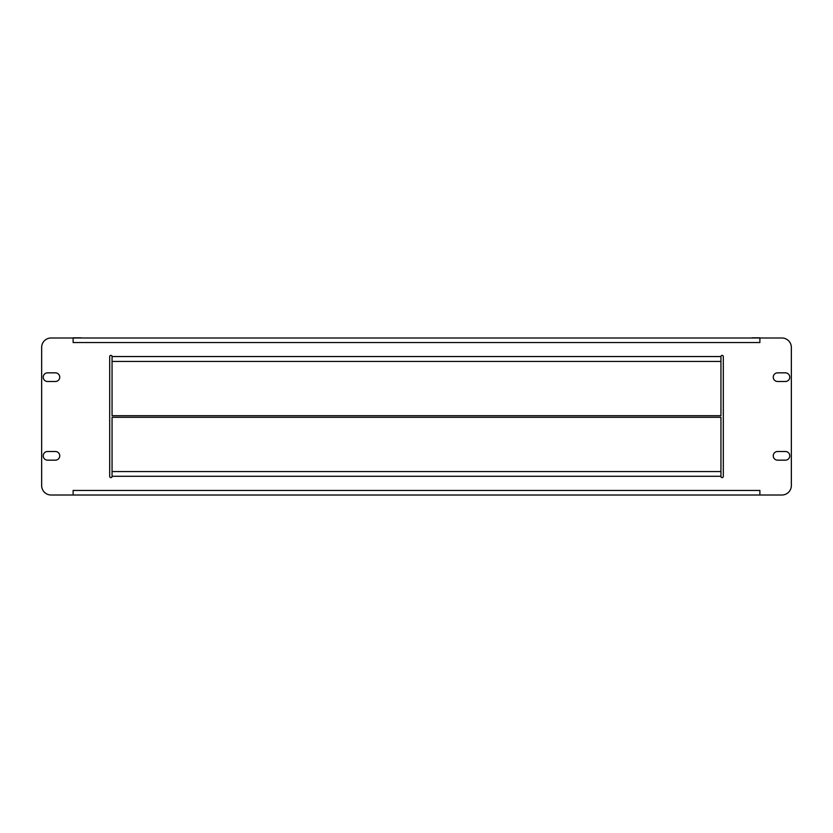 <?xml version="1.0" encoding="UTF-8"?>
<svg xmlns="http://www.w3.org/2000/svg" width="833" height="833" viewBox="0 0 833 833"><rect width="100%" height="100%" fill="white"/><g stroke="black" fill="none" stroke-linecap="round" stroke-linejoin="round"><path stroke-width="1.25" d="M112.059 476.445A1.177 1.177 0 0 1 110.872 477.621A1.177 1.177 0 0 1 109.696 476.445L109.696 356.555A1.177 1.177 0 0 1 110.872 355.379A1.177 1.177 0 0 1 112.059 356.555L720.941 356.555A1.177 1.177 0 0 1 722.128 355.379A1.177 1.177 0 0 1 723.304 356.555L723.304 476.445A1.177 1.177 0 0 1 722.128 477.621A1.177 1.177 0 0 1 720.941 476.445L720.941 471.572L112.059 471.572L720.941 471.572L720.941 417.291L112.059 417.291L112.059 476.445M759.883 342.55L759.883 337.99L781.906 337.99A9.444 9.444 0 0 1 791.35 347.434L791.35 485.566A9.444 9.444 0 0 1 781.906 495.01L759.883 495.01L759.883 490.45L73.117 490.45L73.117 495.01L51.094 495.01A9.444 9.444 0 0 1 41.65 485.566L41.65 347.434A9.444 9.444 0 0 1 51.094 337.99L73.117 337.99L73.117 342.55L759.883 342.55M47.554 381.493L55.415 381.493A4.332 4.332 0 0 0 59.747 377.162A4.332 4.332 0 0 0 55.415 372.84L47.554 372.84A4.332 4.332 0 0 0 43.222 377.162A4.332 4.332 0 0 0 47.554 381.493M47.554 460.16L55.415 460.16A4.332 4.332 0 0 0 59.747 455.838A4.332 4.332 0 0 0 55.415 451.507L47.554 451.507A4.332 4.332 0 0 0 43.222 455.838A4.332 4.332 0 0 0 47.554 460.16M785.446 451.507L777.585 451.507A4.332 4.332 0 0 0 773.253 455.838A4.332 4.332 0 0 0 777.585 460.16L785.446 460.16A4.332 4.332 0 0 0 789.778 455.838A4.332 4.332 0 0 0 785.446 451.507M785.446 372.84L777.585 372.84A4.332 4.332 0 0 0 773.253 377.162A4.332 4.332 0 0 0 777.585 381.493L785.446 381.493A4.332 4.332 0 0 0 789.778 377.162A4.332 4.332 0 0 0 785.446 372.84M759.883 495.01L73.117 495.01M73.117 337.99L759.883 337.99M80.988 337.834L73.117 337.834M759.883 337.834L752.012 337.834M720.941 356.711L720.941 361.428L112.059 361.428L112.059 356.711M112.059 361.428L720.941 361.428L720.941 415.709L112.059 415.709L112.059 361.428M112.059 476.289L720.941 476.289"/></g></svg>

